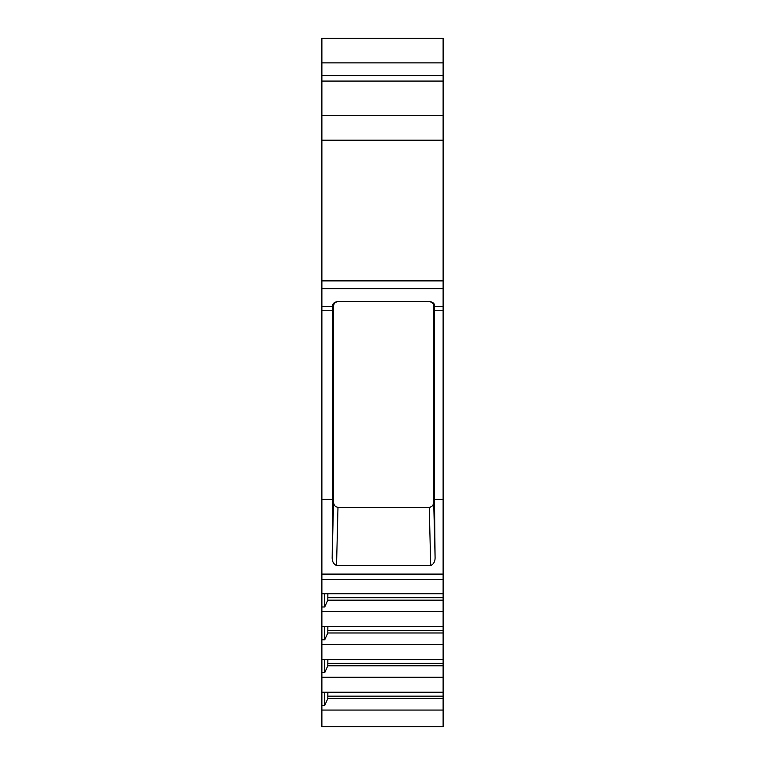 <?xml version="1.0" encoding="UTF-8"?>
<svg xmlns="http://www.w3.org/2000/svg" width="765" height="765" viewBox="0 0 765 765"><rect width="100%" height="100%" fill="white"/><g stroke="black" fill="none" stroke-linecap="round" stroke-linejoin="round"><path stroke-width="1.15" d="M443.117 574.094L443.117 611.637L321.883 611.637L321.883 574.094L443.117 574.094L443.117 75.668L321.883 75.668L443.117 75.668L443.117 62.873L321.883 62.873L321.883 38.25L443.117 38.25L443.117 62.873M443.117 611.637L443.117 726.75L321.883 726.75L321.883 611.637M443.117 115.668L321.883 115.668L321.883 62.873M321.883 115.668L321.883 574.094M443.117 710.063L321.883 710.063M443.117 677.255L321.883 677.255M443.117 692.191L321.883 692.191M443.117 644.446L321.883 644.446M443.117 659.382L321.883 659.382M443.117 626.573L321.883 626.573M443.117 593.764L321.883 593.764M321.883 705.406L324.733 705.406L327.793 698.598L443.117 698.598M327.793 698.598L327.869 692.191M324.733 705.406L324.733 692.191M443.117 696.14L327.869 696.14M321.883 672.598L324.733 672.598L327.793 665.789L443.117 665.789M327.793 665.789L327.869 659.382M324.733 672.598L324.733 659.382M443.117 663.332L327.869 663.332M321.883 639.789L324.733 639.789L327.793 632.98L443.117 632.98M327.793 632.98L327.869 626.573M324.733 639.789L324.733 626.573M443.117 630.523L327.869 630.523M321.883 606.98L324.733 606.98L327.793 600.171L443.117 600.171M327.793 600.171L327.869 593.764M324.733 606.98L324.733 593.764M443.117 597.714L327.869 597.714M338.034 301.678C335.271 301.907 333.77 303.399 333.54 306.163L332.718 306.163L332.756 499.306L321.883 499.306M332.756 499.306L332.182 556.451L333.54 501.907C333.636 505.101 335.118 506.908 337.987 507.329L429.261 507.329C432.12 506.908 433.602 505.101 433.707 501.907L435.065 556.451C435.381 561.003 433.927 564.044 430.705 565.555L336.533 565.555C333.31 564.044 331.867 561.003 332.182 556.451M443.117 499.306L434.482 499.306L435.065 556.451M443.117 310.255L434.482 310.255L434.482 499.306M434.482 310.255L434.53 306.163L433.707 306.163L433.707 501.907M332.718 306.163C332.459 303.829 333.913 302.328 337.069 301.678L430.179 301.678C433.334 302.328 434.788 303.829 434.53 306.163M429.213 301.678C431.976 301.907 433.478 303.399 433.707 306.163M333.54 306.163L333.54 501.907M443.117 38.25L321.883 38.25M321.883 579.516L443.117 579.516M332.756 310.255L321.883 310.255M332.718 306.363L321.883 306.363M443.117 288.654L321.883 288.654M443.117 306.363L434.53 306.363M443.117 280.879L321.883 280.879M443.117 140.186L321.883 140.186M443.117 81.08L321.883 81.08M336.533 565.555L337.987 507.329M429.261 507.329L430.705 565.555"/></g></svg>
